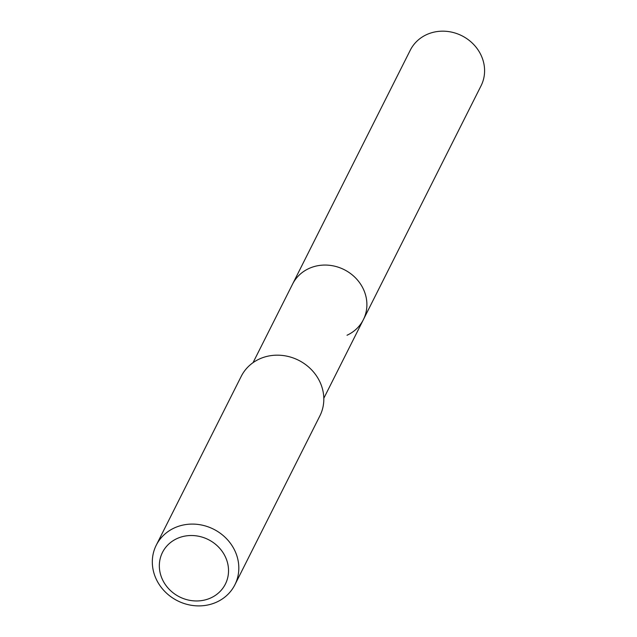 <?xml version="1.0" encoding="UTF-8"?>
<svg xmlns="http://www.w3.org/2000/svg" width="637" height="637" viewBox="0 0 637 637"><rect width="100%" height="100%" fill="white"/><g stroke="black" fill="none" stroke-linecap="round" stroke-linejoin="round"><path stroke-width="0.96" d="M323.811 398.276L481.054 85.796A39.613 36.078 -153.3 0 0 472.057 42.87A39.613 36.078 -153.3 0 0 426.639 34.613A39.613 36.078 -153.3 0 0 410.284 50.188L292.59 284.07A39.613 36.078 26.7 0 1 308.937 268.503A39.613 36.078 26.7 0 1 354.355 276.753A39.613 36.078 26.7 0 1 363.361 319.678A39.613 36.078 26.7 0 1 347.014 335.245M363.361 319.678A39.613 36.078 -153.3 0 0 354.355 276.753A39.613 36.078 -153.3 0 0 308.937 268.503A39.613 36.078 -153.3 0 0 292.59 284.07L253.04 362.66M234.886 584.782L319.885 415.865A44.017 40.083 -153.3 0 0 309.885 368.162A44.017 40.083 -153.3 0 0 259.418 358.997A44.017 40.083 -153.3 0 0 241.256 376.292L156.248 545.208A44.017 40.083 26.7 0 1 174.419 527.914A44.017 40.083 26.7 0 1 224.885 537.079A44.017 40.083 26.7 0 1 234.886 584.782A44.017 40.083 26.7 0 1 216.723 602.076A44.017 40.083 26.7 0 1 166.257 592.904A44.017 40.083 26.7 0 1 156.248 545.208M210.855 597.904A35.21 32.065 26.7 0 1 163.757 582.059A35.21 32.065 26.7 0 1 177.014 538.576A35.21 32.065 26.7 0 1 224.113 554.421A35.21 32.065 26.7 0 1 210.855 597.904"/></g></svg>
